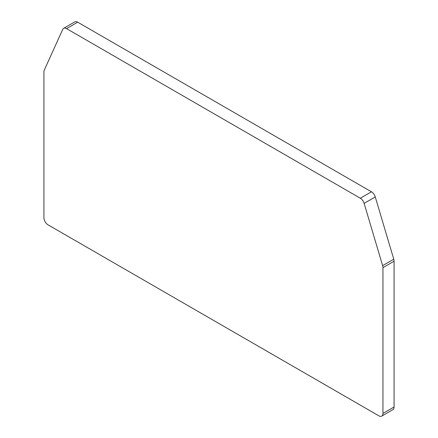<?xml version="1.0" encoding="UTF-8"?>
<svg xmlns="http://www.w3.org/2000/svg" width="438" height="438" viewBox="0 0 438 438"><rect width="100%" height="100%" fill="white"/><g stroke="black" fill="none" stroke-linecap="round" stroke-linejoin="round"><path stroke-width="0.66" d="M382.943 267.634L382.943 413.428A5.831 3.367 60 0 1 381.739 416.1A5.831 3.367 60 0 1 378.821 415.81L48.043 224.836A5.831 3.367 60 0 1 43.92 217.697L43.92 71.898A5.831 3.367 60 0 1 44.233 70.261L62.738 29.357A5.831 3.367 60 0 1 63.63 28.328A5.831 3.367 60 0 1 66.549 28.618L360.315 198.222A5.831 3.367 60 0 1 364.126 203.363L382.631 265.631A5.831 3.367 60 0 1 382.943 267.634L394.08 261.207A5.831 3.367 60 0 0 393.767 259.203L375.262 196.936A5.831 3.367 60 0 0 371.451 191.795L77.685 22.19A5.831 3.367 60 0 0 74.767 21.9L63.63 28.328M382.943 413.428L394.08 407.001L394.08 261.207M394.08 407.001A5.831 3.367 60 0 1 392.875 409.672L381.739 416.1M66.549 28.618L77.685 22.19M360.315 198.222L371.451 191.795M364.126 203.363L375.262 196.936M382.631 265.631L393.767 259.203"/></g></svg>
